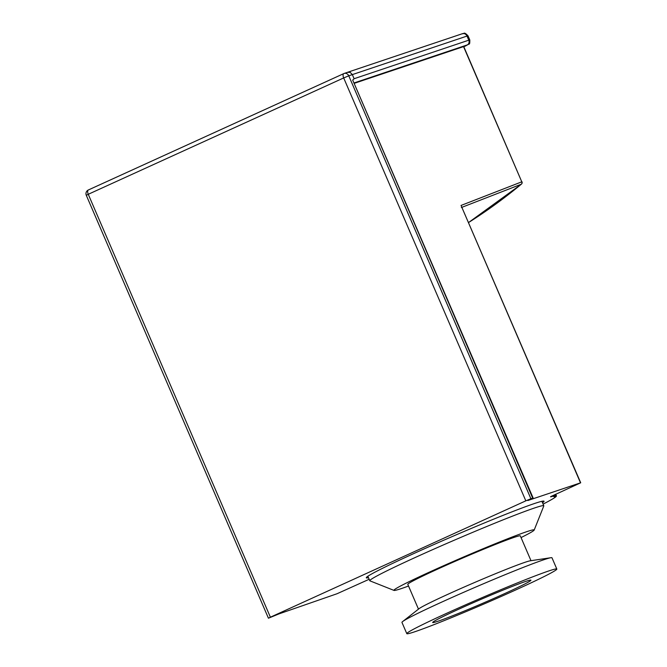 <?xml version="1.0" encoding="UTF-8"?>
<svg xmlns="http://www.w3.org/2000/svg" width="667" height="667" viewBox="0 0 667 667"><rect width="100%" height="100%" fill="white"/><g stroke="black" fill="none" stroke-linecap="round" stroke-linejoin="round"><path stroke-width="1" d="M533.133 498.007L352.718 80.123L532.683 498.124L533.133 498.007L527.864 500.517L580.707 482.783L550.592 496.665M369.151 579.273L337.043 593.738L279.048 613.865L268.434 618.209L270.393 617.2L88.261 194.289L343.688 77.939L525.821 500.842L530.899 498.733L348.766 75.821L352.334 74.604L354.11 78.723L352.676 80.14M354.51 83.242L463.74 46.548L521.777 181.824A2.043 1.834 68.7 0 1 521.302 184.217A2.043 0.892 50.2 0 0 521.411 184.15L521.411 184.15A2.043 0.892 50.2 0 0 521.527 183.992M368.484 577.714A96.782 3.885 -23.3 0 1 366.291 577.789A96.782 3.885 -23.3 0 1 432.633 545.114A96.782 3.885 -23.3 0 1 533.392 503.885A96.782 3.885 -23.3 0 1 544.072 501.234A96.782 3.885 -23.3 0 1 542.504 502.768M347.399 72.37L350.225 72.395L352.334 74.604L467 36.068L468.017 35.826L469.793 39.945L468.776 40.187A3.677 3.302 71.4 0 1 467.217 44.931L464.791 46.357A3.677 1.693 -114.5 0 1 464.724 46.382M505.177 593.355A53.493 2.143 156.7 0 0 530.94 580.182A53.493 2.143 156.7 0 0 458.446 609.33A53.493 2.143 156.7 0 0 432.683 622.503A53.493 2.143 156.7 0 0 505.177 593.355M556.82 569.043L551.984 557.795A81.674 3.277 156.7 0 0 550.942 557.712A81.674 3.277 156.7 0 0 441.296 602.293A81.674 3.277 156.7 0 0 402.61 621.594A81.674 3.277 156.7 0 0 401.959 622.411L406.803 633.65A81.674 3.277 156.7 0 0 517.484 589.153A81.674 3.277 156.7 0 0 556.82 569.043A81.674 3.277 156.7 0 0 446.14 613.54A81.674 3.277 156.7 0 0 406.803 633.65M550.942 557.712L530.282 560.789A61.256 2.46 156.7 0 0 448.057 594.23A61.256 2.46 156.7 0 0 419.043 608.696L402.61 621.594M530.99 560.68L520.318 535.893A61.256 2.46 156.7 0 0 437.302 569.268A61.256 2.46 156.7 0 0 407.804 584.35L418.476 609.138M521.044 537.577A76.363 3.068 156.7 0 0 534.184 530.057L543.797 505.953A94.739 3.802 156.7 0 0 543.805 505.786A94.739 3.802 156.7 0 0 415.416 557.404A94.739 3.802 156.7 0 0 369.785 580.732A94.739 3.802 156.7 0 0 369.91 580.84L394.03 590.42A76.363 3.068 156.7 0 0 408.521 586.035M534.184 530.057A76.363 3.068 156.7 0 0 430.707 571.527A76.363 3.068 156.7 0 0 394.03 590.42M532.683 498.124L530.899 498.733M543.088 504.119A110.255 4.427 156.7 0 0 548.107 501.484L550.483 500.175A110.255 4.427 156.7 0 0 553.693 498.282L554.986 497.432A110.255 4.427 156.7 0 0 556.278 496.34L554.544 496.94L556.461 495.956A110.255 4.427 156.7 0 0 556.445 495.898A110.255 4.427 156.7 0 0 556.061 495.723L553.485 496.548L554.861 495.814A110.255 4.427 156.7 0 0 550.675 496.857M525.821 500.842L270.393 617.2M461.381 207.52L521.302 184.217A612.589 543.43 71.1 0 1 468.609 222.503M463.54 46.598L521.777 181.824L461.039 205.444L580.707 482.783M554.861 495.814L554.427 494.806M556.061 495.723L555.469 494.33M521.894 181.841L521.978 181.774A2.043 2.043 0 0 1 521.411 184.15L468.609 222.511M347.707 72.244L462.356 33.717A4.085 3.669 71.4 0 1 464.882 33.859A4.085 3.669 71.4 0 1 467 36.068L468.776 40.187L354.11 78.723M346.665 73.612A4.085 3.618 -108.9 0 0 344.147 73.462A4.085 3.618 -108.9 0 0 343.855 73.578A4.085 1.876 -114.5 0 0 343.78 73.612A4.085 1.876 -114.5 0 0 343.063 75.104A4.085 1.876 -114.5 0 0 343.688 77.939L348.766 75.821A4.085 3.618 -108.9 0 0 346.665 73.612M343.697 73.645L88.436 189.937A4.085 1.876 65.5 0 0 88.352 189.97A4.085 1.876 65.5 0 0 87.644 191.462A4.085 1.876 65.5 0 0 88.261 194.289L86.293 195.298L268.434 618.209M354.344 82.858L467.217 44.931M464.866 46.323A3.677 1.693 -114.5 0 1 464.791 46.357L469.026 44.014C469.61 44.406 469.868 43.055 469.793 39.945M461.039 205.444L580.498 482.833M347.69 72.253L344.147 73.462A4.085 4.085 0 0 0 343.78 73.612L88.352 189.97A4.085 4.085 0 0 0 86.293 195.298M367.859 576.255L369.785 580.732M541.879 501.309L543.805 505.786M462.356 33.717C464.19 34.2 463.548 31.082 468.017 35.826M556.445 495.898L555.719 494.214"/></g></svg>
